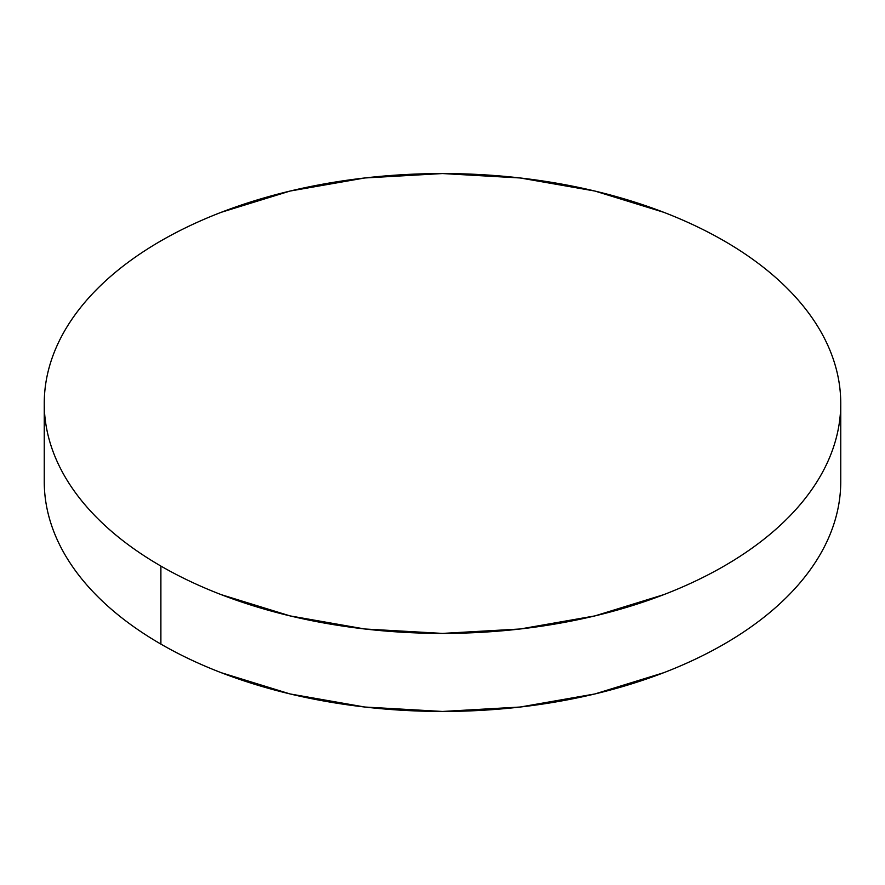 <?xml version="1.0" encoding="UTF-8"?>
<svg xmlns="http://www.w3.org/2000/svg" width="885" height="885" viewBox="0 0 885 885"><rect width="100%" height="100%" fill="white"/><g stroke="black" fill="none" stroke-linecap="round" stroke-linejoin="round"><path stroke-width="1.33" d="M840.75 481.517C840.75 496.618 838.195 511.574 833.095 526.376C827.995 541.189 820.439 555.559 810.439 569.509C800.427 583.458 788.159 596.711 773.634 609.256C759.109 621.812 742.592 633.428 724.107 644.103C705.611 654.778 685.499 664.314 663.761 672.7L594.908 693.951L520.192 707.026L442.5 711.452L364.808 707.026L290.092 693.951L221.239 672.7C199.501 664.314 179.389 654.778 160.893 644.103C142.408 633.428 125.891 621.812 111.366 609.256C96.841 596.711 84.573 583.458 74.561 569.509C64.561 555.559 57.005 541.189 51.905 526.376C46.805 511.574 44.25 496.618 44.25 481.517A398.25 229.923 0 0 0 160.893 644.103A398.25 229.923 0 0 0 594.908 693.951A398.25 229.923 0 0 0 840.75 481.517L840.75 403.483A398.25 229.923 180 0 1 594.908 615.905A398.25 229.923 180 0 1 160.893 566.068L160.893 644.103L160.893 566.068A398.25 229.923 180 0 1 44.25 403.483A398.25 229.923 180 0 1 290.092 191.049A398.25 229.923 180 0 1 724.107 240.897A398.25 229.923 180 0 1 840.75 403.483C840.75 388.382 838.195 373.426 833.095 358.624C827.995 343.811 820.439 329.441 810.439 315.491C800.427 301.542 788.159 288.289 773.634 275.744C759.109 263.188 742.592 251.572 724.107 240.897C705.611 230.222 685.499 220.686 663.761 212.3L594.908 191.049L520.192 177.974L442.5 173.548L364.808 177.974L290.092 191.049L221.239 212.3C199.501 220.686 179.389 230.222 160.893 240.897C142.408 251.572 125.891 263.188 111.366 275.744C96.841 288.289 84.573 301.542 74.561 315.491C64.561 329.441 57.005 343.811 51.905 358.624C46.805 373.426 44.25 388.382 44.25 403.483C44.25 418.572 46.805 433.528 51.905 448.341C57.005 463.143 64.561 477.524 74.561 491.474C84.573 505.412 96.841 518.665 111.366 531.221C125.891 543.777 142.408 555.393 160.893 566.068C179.389 576.743 199.501 586.268 221.239 594.654L290.092 615.905L364.808 628.992L442.5 633.406L520.192 628.992L594.908 615.905L663.761 594.654C685.499 586.268 705.611 576.743 724.107 566.068C742.592 555.393 759.109 543.777 773.634 531.221C788.159 518.665 800.427 505.412 810.439 491.474C820.439 477.524 827.995 463.143 833.095 448.341C838.195 433.528 840.75 418.572 840.75 403.483M44.25 481.517L44.25 403.483"/></g></svg>
